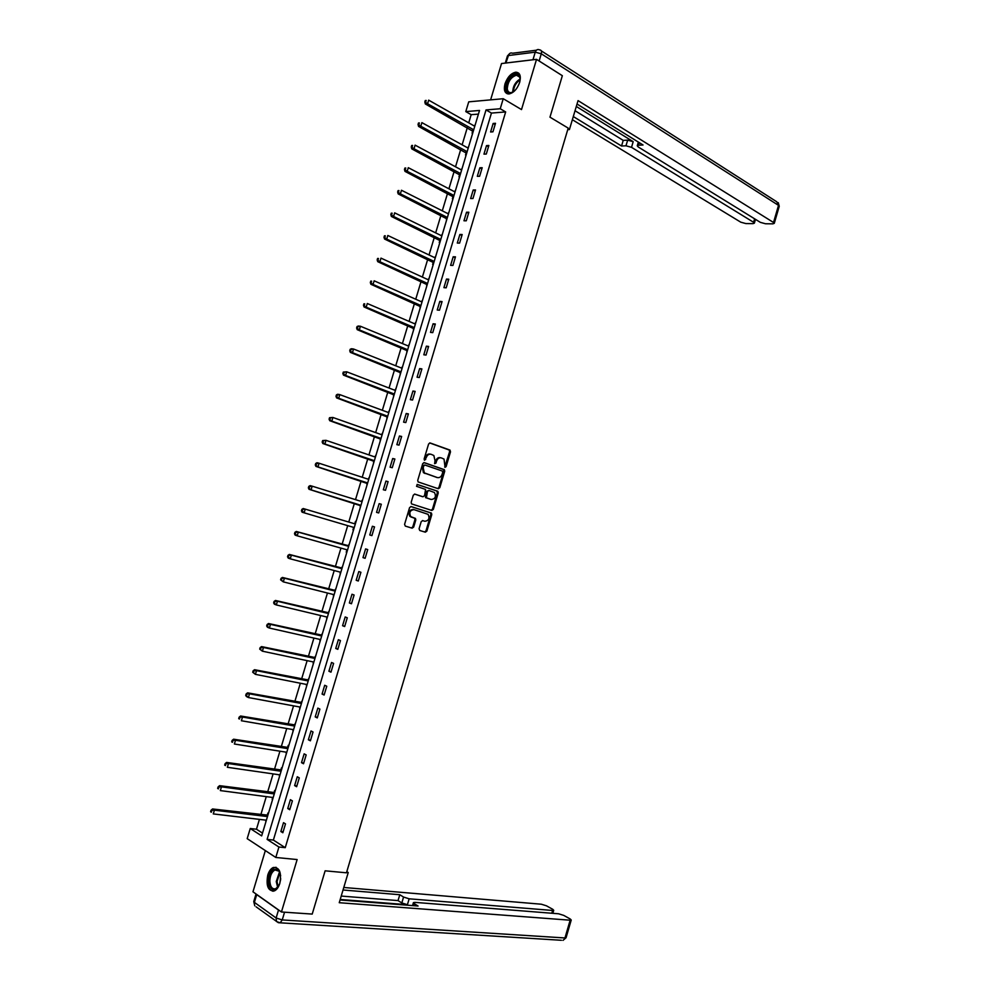 <?xml version="1.0" encoding="UTF-8"?>
<svg xmlns="http://www.w3.org/2000/svg" width="990" height="990" viewBox="0 0 990 990"><rect width="100%" height="100%" fill="white"/><g stroke="black" fill="none" stroke-linecap="round" stroke-linejoin="round"><path stroke-width="1.49" d="M445.055 467.329L446.106 466.624L450.512 451.824L449.856 450.042L430.143 442.963L428.608 443.978L424.128 458.964L424.611 460.226L426.269 457.566C427.296 454.905 428.93 453.828 431.157 454.311L433.855 455.511L434.994 460.622L434.66 463.667L435.959 463.085L436.528 461.167C437.555 458.519 439.176 457.43 441.367 457.912L444.027 459.088L445.055 467.329M444.708 467.07L449.621 451.638L449.262 450.042L429.648 442.926M424.277 459.979L425.366 457.38L426.269 457.566M434.561 463.543L435.637 460.969L436.528 461.167M279.836 883.315C281.68 872.438 279.489 867.166 273.29 867.475C270.852 868.614 269.02 871.151 267.758 875.098C265.889 885.951 268.092 891.223 274.354 890.913C276.767 889.775 278.586 887.238 279.836 883.315M519.688 82.319C521.198 75.921 519.923 72.542 515.84 72.183C511.112 73.161 507.499 77.034 504.999 83.828C503.477 90.251 504.776 93.629 508.91 93.976C513.6 92.986 517.201 89.1 519.688 82.319M419.079 528.747L419.76 530.491L425.341 532.187L426.863 531.123L431.776 514.639L431.454 513.105L411.122 506.558L409.575 507.623L404.588 524.329L405.294 526.086L412.137 528.177L413.671 527.101L415.8 519.985L415.491 518.463L410.702 516.582C408.92 512.548 410.009 510.234 413.981 509.627L428.113 514.355C429.895 518.339 428.831 520.653 424.896 521.284L422.718 520.604L421.196 521.656L419.079 528.747M278.933 847.019L275.802 857.464L247.191 838.654L250.247 828.519L261.669 835.894L479.519 110.459L465.795 111.598L468.728 101.846L503.242 98.715L500.235 108.751L486.028 109.927L267.102 839.384L278.933 847.019L285.244 847.675L505.667 111.932L500.235 108.751M503.242 98.715L521.507 109.581L536.531 59.351L562.345 75.698L549.97 117.167L568.198 128.118L346.463 872.809L325.128 870.816L312.221 914.079L281.445 911.988L297.136 859.555L275.802 857.464M438.31 488.738L439.808 487.699L444.72 471.252L444.374 469.681L424.264 462.639L422.718 463.667L417.743 480.323L418.077 481.907L438.31 488.738M438.248 492.933L433.335 509.404L431.826 510.444L411.493 503.873L411.172 502.314L413.3 495.173L414.847 494.121L422.978 496.77L424.512 495.73L425.576 489.456L416.518 486.3L417.359 484.469L437.914 491.374L438.248 492.933L437.357 492.711L432.457 509.169L433.335 509.404M265.345 850.583L252.97 891.804L281.445 911.988M536.531 59.351L501.522 63.546L490.619 99.854M505.667 111.932L491.448 113.07L273.376 840.065L285.244 847.675M493.144 123.453L490.595 131.979L492.946 131.819L495.507 123.292L493.144 123.453L495.124 124.592M486.511 145.604L483.949 154.131L486.3 154.032L488.862 145.481L486.511 145.604L488.491 146.718M479.853 167.793L477.304 176.319L479.63 176.257L482.192 167.706L479.853 167.793L481.845 168.869M473.195 189.993L470.634 198.544L472.96 198.52L475.522 189.956L473.195 189.993L475.2 191.045M466.538 212.219L463.976 220.782L466.278 220.807L468.852 212.231L466.538 212.219L468.542 213.246M459.867 234.481L457.293 243.045L459.595 243.119L462.169 234.531L459.867 234.481L461.885 235.484M453.185 256.769L450.611 265.345L452.9 265.456L455.474 256.856L453.185 256.769L455.214 257.734M446.49 279.069L443.916 287.657L446.193 287.818L448.767 279.217L446.49 279.069L448.532 280.022M439.795 301.406L437.221 310.006L439.473 310.204L442.06 301.591L439.795 301.406L441.837 302.334M433.088 323.779L430.514 332.38L432.754 332.628L435.34 324.002L433.088 323.779L435.142 324.671M426.381 346.166L423.794 354.791L426.034 355.076L428.621 346.438L426.381 346.166L428.447 347.032M419.649 368.589L417.062 377.215L419.29 377.549L421.889 368.899L419.649 368.589L421.728 369.418M412.929 391.025L410.33 399.663L412.545 400.047L415.144 391.384L412.929 391.025L415.008 391.83M406.185 413.498L403.598 422.148L405.801 422.569L408.4 413.907L406.185 413.498L408.276 414.278M399.44 435.996L396.841 444.659L399.032 445.129L401.631 436.454L399.44 435.996L401.544 436.751M392.683 458.531L390.085 467.193L392.263 467.713L394.874 459.014L392.683 458.531L394.8 459.249M385.927 481.078L383.328 489.765L385.494 490.31L388.092 481.623L385.927 481.078L388.055 481.771M379.158 503.663L376.546 512.35L378.7 512.956L381.311 504.244L379.158 503.663L381.286 504.331M372.376 526.272L369.765 534.971L371.906 535.615L374.529 526.89L372.376 526.272L374.517 526.903M365.595 548.906L362.983 557.618L365.112 558.311L367.723 549.574L365.595 548.906M358.801 571.564L356.177 580.288L358.293 581.019L360.917 572.282L358.801 571.564M351.995 594.248L349.371 602.984L351.475 603.764L354.098 595.015L351.995 594.248M345.188 616.968L342.565 625.717L344.656 626.546L347.28 617.785L345.188 616.968M338.357 639.713L335.734 648.462L337.813 649.341L340.449 640.567L338.357 639.713M331.539 662.483L328.903 671.245L330.969 672.173L333.605 663.387L331.539 662.483M324.695 685.278L322.072 694.064L324.126 695.029L326.762 686.231L324.695 685.278M317.852 708.11L315.216 716.896L317.258 717.911L319.906 709.1L317.852 708.11M311.009 730.966L308.36 739.765L310.402 740.817L313.038 732.006L311.009 730.966M304.14 753.848L301.505 762.659L303.522 763.76L306.17 754.937L304.14 753.848M297.272 776.754L294.624 785.577L296.629 786.728L299.289 777.893L297.272 776.754M290.392 799.697L287.744 808.521L289.736 809.721L292.397 800.873L290.392 799.697M283.511 822.665L280.863 831.501L282.843 832.751L285.491 823.89L283.511 822.665M478.418 114.11L471.178 114.679L468.728 122.859M467.305 127.611L462.132 144.812M460.721 149.502L455.524 166.79M454.138 171.419L448.916 188.793M447.542 193.359L442.295 210.833M440.946 215.325L435.662 232.885M434.338 237.315L429.029 254.975M427.717 259.343L422.384 277.076M421.096 281.383L415.738 299.215M414.464 303.46L409.068 321.379M407.818 325.561L402.41 343.567M401.173 347.676L395.728 365.793M394.515 369.827L389.045 388.031M387.845 392.015L382.35 410.305M381.175 414.216L375.656 432.593M374.505 436.442L368.948 454.917M367.81 458.704L362.229 477.267M361.115 480.979L355.509 499.641M354.408 503.291L348.777 522.039M347.7 525.64L342.057 544.401M340.956 548.076L335.325 566.787M334.212 570.537L328.593 589.199M327.455 593.022L321.849 611.647M320.686 615.533L315.105 634.107M313.917 638.067L308.348 656.593M307.135 660.639L301.579 679.115M300.341 683.236L294.797 701.663M293.547 705.858L288.016 724.235M286.741 728.504L281.234 746.831M279.923 751.187L274.428 769.465M273.104 773.895L267.622 792.124M266.273 796.616L260.803 814.795M259.43 819.386L256.472 829.224L262.511 833.097M475.237 124.728L474.235 125.978M472.762 130.903L472.082 133.155L472.713 133.118M468.678 146.557L467.664 147.857M466.203 152.72L465.523 154.984L466.154 154.947M462.12 168.399L461.08 169.76M459.645 174.562L458.964 176.826L459.595 176.814M455.549 190.278L454.497 191.701M453.074 196.428L452.393 198.693L453.024 198.693M448.977 212.169L447.901 213.654M446.502 218.32L446.44 220.597M442.394 234.098L441.305 235.645M439.919 240.248L439.238 242.513L439.857 242.538M435.798 256.051L434.697 257.647M433.323 262.189L432.642 264.466L433.261 264.503M429.202 278.029L428.076 279.687M426.727 284.167L426.653 286.481M422.594 300.032L421.443 301.752M420.119 306.158L420.045 308.496M415.973 322.059L414.81 323.841M413.511 328.185L413.424 330.536M409.353 344.112L408.177 345.956M406.89 350.237L406.803 352.601M402.72 366.189L401.519 368.094M400.257 372.314L400.17 374.69M396.087 388.303L394.861 390.258M393.624 394.416L393.525 396.804M389.441 410.429L388.204 412.459M386.979 416.543L386.88 418.956M382.784 432.593L381.534 434.672M380.321 438.694L380.222 441.119M376.126 454.781L374.851 456.922M373.663 460.882L373.552 463.32M369.456 476.994L368.169 479.148M366.993 483.083L366.882 485.533M362.773 499.232L361.499 501.373M360.311 505.321L360.199 507.783M355.509 521.322L354.816 523.636M353.628 527.583L352.935 529.885M349.396 543.782L348.121 545.911M346.933 549.858L346.24 552.173M342.689 566.107L341.426 568.223M340.238 572.183L340.114 574.695M335.981 588.444L334.719 590.56M333.519 594.544L333.395 597.044M329.262 610.818L327.999 612.921M326.774 616.98L326.675 619.431M322.53 633.216L321.28 635.308M320.03 639.453L319.943 641.829M315.798 655.64L314.548 657.719M313.273 661.939L313.211 664.265M309.053 678.088L307.803 680.167M306.516 684.461L306.467 686.726M302.309 700.561L301.059 702.628M299.747 707.009L299.71 709.224M295.552 723.071L294.302 725.126M292.966 729.568L292.953 731.734M288.783 745.606L288.238 745.309L287.533 747.648M286.184 752.177L286.184 754.281M282.014 768.166L281.469 767.856L280.764 770.195M279.39 774.799L279.403 776.841M275.232 790.75L274.688 790.428L273.983 792.767M272.584 797.445L272.621 799.437M268.438 813.359L267.906 813.025L267.201 815.376M265.765 820.128L265.827 822.059M256.472 829.224L250.247 828.519M471.178 114.679L465.795 111.598M491.448 113.07L486.028 109.927M273.376 840.065L267.102 839.384M369.765 534.971L371.918 535.602M362.983 557.618L365.137 558.212M356.177 580.288L358.343 580.858M349.371 602.984L351.549 603.529M342.565 625.717L344.743 626.225M335.734 648.462L337.936 648.957M328.903 671.245L331.118 671.715M322.072 694.064L324.287 694.485M315.216 716.896L317.443 717.304M308.36 739.765L310.6 740.136M301.505 762.659L303.744 763.005M294.624 785.577L296.889 785.887M287.744 808.521L290.021 808.818M272.077 799.116L272.696 799.202M280.863 831.501L283.14 831.761M440.649 457.751L440.476 457.714C438.273 457.244 436.664 458.321 435.637 460.969M430.415 454.15L430.266 454.113C428.039 453.63 426.405 454.719 425.366 457.38M437.778 488.565L438.917 487.488L443.829 471.054L443.483 469.47L423.819 462.59M442.74 472.267L442.27 471.03L424.896 465.028L423.819 465.746L423.213 467.8L424.314 472.874L437.308 477.564C439.511 478.009 441.119 476.92 442.134 474.284L442.74 472.267M424.747 465.003L422.928 465.548L423.819 465.746M436.974 477.489L423.423 472.663L422.322 467.589L422.928 465.548M431.232 510.258L432.457 509.169M414.513 494.072L422.21 496.572M417.05 484.444L437.58 491.176M431.343 499.492C435.291 498.873 436.343 496.559 434.499 492.55L428.992 490.483L427.47 491.523L426.393 497.784L430.761 499.344M428.843 490.458L426.579 491.312L427.47 491.523M430.452 499.257L425.502 497.562L426.579 491.312M437.357 492.711L436.689 490.953M424.166 521.074L422.482 520.554M413.771 509.578L413.102 509.392C409.13 509.999 408.029 512.313 409.823 516.335L411.729 517.188M411.432 527.955L412.793 526.853L414.921 519.75L414.6 518.216L410.85 516.941M424.623 531.976L425.972 530.875L430.885 514.404L430.576 512.87L410.838 506.521M474.767 126.275L428.67 100.139L427.581 103.74L425.329 103.95L473.208 131.472M425.737 101.871L426.17 100.436L425.267 100.522L424.834 101.958L427.581 103.74L473.715 129.789M425.267 100.522L426.17 100.436M425.329 103.95L424.834 101.958M515.097 90.387C510.308 94.285 507.363 93.765 506.261 88.84C504.987 79.126 519.404 68.013 520.096 78.297L519.787 82.009M520.134 79.435L520.096 79.014C519.762 76.44 518.562 75.166 516.495 75.191C510.927 77.059 507.87 81.588 507.288 88.766C507.61 91.377 508.823 92.664 510.939 92.639L513.117 91.959M518.76 73.21L516.656 72.765C509.763 75.091 505.952 80.71 505.246 89.607L507.276 93.778M279.663 883.884L279.489 884.318C274.205 892.2 270.641 891.124 268.785 881.088C270.208 870.742 273.562 867.228 278.834 870.544L280.665 875.581M279.947 872.561L279.155 871.237L274.972 869.95C271.805 871.757 270.097 875.445 269.837 881.001C270.258 886.966 272.262 889.54 275.839 888.711L278.227 886.731M280.69 878.6L280.405 880.927M276.074 867.302L274.279 867.648C270.344 869.888 268.216 874.455 267.894 881.36C268.142 887.114 269.886 890.418 273.153 891.248M567.74 129.665L569.423 129.566L578.049 100.609L773.524 222.478L778.511 205.376L541.283 53.794L539.129 60.996M568.025 128.725L569.423 129.566M576.304 106.462L633.192 141.669L631.521 147.324L753.588 222.292L754.603 218.802M631.521 147.324L625.977 145.802L627.66 140.147L633.192 141.669M573.297 116.548L621.547 146.013L625.977 145.802M572.356 119.716L740.768 222.181L745.829 223.567L752.982 223.641L754.368 223.171L753.588 222.292M506.175 62.976L532.966 59.759L535.244 52.161L508.414 55.539L505.902 63.014M639.268 142.647L638.513 145.221L637.251 145.827L638.303 147.015L760.357 222.354L765.493 223.765L772.843 223.839L774.279 223.344L773.524 222.478M638.513 145.221L643.054 144.998L577.034 104.024M575.042 110.732L623.217 140.382L627.66 140.147M623.217 140.382L621.547 146.013M346.587 872.376L348.232 872.537L346.809 871.633M348.232 872.537L339.248 902.707L570.141 920.205L571.23 920.019L570.215 918.98L563.743 915.391L558.57 913.782L414.934 902.373L413.412 902.62L414.216 903.635L413.61 905.677M340.053 899.984L418.089 906.023L414.216 903.635M278.499 910.033L256.719 894.601L254.393 902.373L276.123 917.99L278.499 910.033L279.502 910.614M551.801 913.238L552.618 910.466L553.719 910.293L552.754 909.303L546.455 905.813L541.357 904.216L343.778 887.473M403.561 897.051L409.155 898.809L407.41 904.699L401.816 902.942L403.561 897.051L399.787 894.725L343.035 889.998M552.618 910.466L409.155 898.809M407.41 904.699L340.214 899.477M401.816 902.942L398.042 900.591L341.228 896.061M398.042 900.591L399.787 894.725M468.196 148.154L421.889 122.624L420.8 126.225L418.547 126.398L466.661 153.289M418.956 124.369L419.389 122.933L418.485 122.995L418.052 124.443L420.8 126.225L467.144 151.656M418.485 122.995L419.389 122.933M418.547 126.398L418.052 124.443M461.625 170.057L415.095 145.134L413.993 148.748L411.766 148.871L460.103 175.119M412.149 146.904L412.582 145.456L411.692 145.505L411.258 146.953L413.993 148.748L460.573 173.559M411.692 145.505L412.582 145.456M411.766 148.871L411.258 146.953M455.041 191.973L408.288 167.681L407.199 171.295L404.972 171.369L453.531 196.985M405.343 169.451L405.776 168.003L404.898 168.04L404.452 169.488L407.199 171.295L453.977 195.488M404.898 168.04L405.776 168.003M404.972 171.369L404.452 169.488M448.445 213.927L401.47 190.253L400.381 193.867L398.178 193.904L446.96 218.877M398.525 192.035L398.97 190.587L398.079 190.6L397.646 192.048L400.381 193.867L447.393 217.454M398.079 190.6L398.97 190.587M398.178 193.904L397.646 192.048M441.849 235.905L394.651 212.85L393.562 216.476L391.372 216.451L440.377 240.78M391.706 214.632L392.139 213.184L391.26 213.184L390.827 214.632L393.562 216.476L440.785 239.431M391.26 213.184L392.139 213.184M391.372 216.451L390.827 214.632M435.241 257.907L387.832 235.472L386.731 239.097L384.553 239.036L433.793 262.721M384.875 237.278L385.308 235.818L384.442 235.793L383.996 237.254L386.731 239.097L434.177 261.434M384.442 235.793L385.308 235.818M384.553 239.036L383.996 237.254M428.621 279.935L380.989 258.13L379.9 261.756L377.722 261.657L427.197 284.687M378.032 259.937L378.477 258.477L377.598 258.44L377.165 259.887L379.9 261.756L427.569 283.474M377.598 258.44L378.477 258.477M377.722 261.657L377.165 259.887M422 302L374.146 280.801L373.057 284.439L370.891 284.291L420.589 306.677M371.188 282.62L371.621 281.172L370.767 281.111L370.322 282.571L373.057 284.439L420.936 305.526M370.767 281.111L371.621 281.172M370.891 284.291L370.322 282.571M415.367 324.077L367.302 303.509L366.201 307.16L364.048 306.962L413.981 328.705M364.332 305.341L364.765 303.881L363.912 303.806L363.466 305.267L366.201 307.16L414.303 327.616M363.912 303.806L364.765 303.881M364.048 306.962L363.466 305.267M408.734 346.178L360.434 326.242L359.333 329.893L357.204 329.658L407.36 350.745M357.464 328.086L357.91 326.626L357.056 326.539L356.61 327.987L359.333 329.893L407.67 349.73M357.056 326.539L358.306 326.019L360.434 326.242L357.91 326.626M357.204 329.658L356.61 327.987M402.089 368.317L353.566 349.012L352.465 352.663L350.349 352.378L400.74 372.809M350.596 350.856L351.029 349.396L350.188 349.284L349.742 350.745L352.465 352.663L401.012 371.869M350.188 349.284L351.45 348.728L353.566 349.012L351.029 349.396M350.349 352.378L349.742 350.745M395.431 390.481L346.698 371.807L345.584 375.457L343.481 375.123L394.094 394.911M343.716 373.663L344.149 372.203L343.307 372.067L342.862 373.527L345.584 375.457L394.367 394.032M343.307 372.067L346.698 371.807L344.149 372.203M343.481 375.123L342.862 373.527M388.761 412.657L339.805 394.626L338.704 398.277L336.6 397.906L387.461 417.025M336.823 396.483L337.268 395.022L336.427 394.874L335.981 396.334L338.704 398.277L387.696 416.221M336.427 394.874L337.701 394.255L339.805 394.626L337.268 395.022M336.6 397.906L335.981 396.334M382.091 434.87L332.912 417.471L331.811 421.134L329.719 420.7L380.804 439.176M329.918 419.339L330.363 417.879L329.534 417.706L329.088 419.178L331.811 421.134L381.026 438.434M329.534 417.706L332.912 417.471L330.363 417.879M329.719 420.7L329.088 419.178M375.42 457.12L326.007 440.34L324.906 444.015L322.827 443.545L374.146 461.352M323.012 442.233L323.458 440.76L322.629 440.575L322.183 442.047L324.906 444.015L374.344 460.684M322.629 440.575L326.007 440.34L323.458 440.76M322.827 443.545L322.183 442.047M368.726 479.383L319.102 463.246L317.988 466.921L315.934 466.401L367.476 483.553M366.832 482.934L367.599 483.132L366.832 482.934M368.825 479.049L368.07 479.16M316.095 465.139L316.54 463.667L315.723 463.469L315.278 464.941L317.988 466.921L367.661 482.947M315.723 463.469L317.035 462.738L319.102 463.246L316.54 463.667M315.934 466.401L315.278 464.941M362.043 501.67L312.184 486.177L311.07 489.852L309.016 489.295L360.805 505.779M362.154 501.274L361.226 501.423M309.177 488.082L309.623 486.61L308.806 486.387L308.36 487.86L311.07 489.852L359.766 504.937M308.806 486.387L310.13 485.62L312.184 486.177L309.623 486.61M309.016 489.295L308.36 487.86M353.207 527.262L354.123 528.029M355.472 523.524L354.21 523.661M355.336 523.995L305.254 509.132L304.14 512.82L354.259 527.571M301.876 509.33L303.212 508.526L305.254 509.132L301.876 509.33L301.43 510.803L302.247 511.05L302.692 509.578M302.247 511.05L304.14 512.82L302.111 512.201L301.43 510.803M346.748 549.697L347.428 550.316M348.789 545.799L296.295 531.469L298.312 532.125L297.198 535.813L346.785 549.735M348.629 546.332L298.312 532.125L294.933 532.311L294.488 533.783L295.305 534.043L295.75 532.571M295.305 534.043L297.198 535.813L295.181 535.157L294.488 533.783M294.933 532.311L296.295 531.469M342.094 568.099L289.352 554.437L291.369 555.13L290.256 558.83L340.721 572.269M341.909 568.706L291.369 555.13L287.991 555.316L287.546 556.788L288.35 557.073L288.795 555.6M288.35 557.073L290.256 558.83L288.251 558.125L287.546 556.788M287.991 555.316L289.352 554.437M335.387 590.424L282.422 577.442L284.415 578.185L283.301 581.873L334.1 594.693M335.177 591.104L284.415 578.185L281.049 578.346L280.591 579.831L281.395 580.128L281.841 578.643M281.395 580.128L283.301 581.873L280.591 579.831M281.049 578.346L282.422 577.442M328.668 612.773L275.468 600.46L277.46 601.252L276.334 604.952L327.368 617.129M328.445 613.528L277.46 601.252L274.082 601.413L273.636 602.885L274.428 603.207L274.874 601.722M274.428 603.207L276.334 604.952L274.354 604.16L273.636 602.885M274.082 601.413L275.468 600.46M321.948 635.159L268.513 623.514L270.48 624.356L269.367 628.056L320.624 639.577M321.7 635.988L270.48 624.356L267.114 624.504L266.669 625.977L267.449 626.324L267.906 624.839M267.449 626.324L269.367 628.056L267.399 627.215L266.669 625.977M267.114 624.504L268.513 623.514M315.228 657.558L261.546 646.594L263.501 647.485L262.387 651.185L313.867 662.062M314.956 658.461L263.501 647.485L260.135 647.621L259.689 649.106L260.469 649.452L260.915 647.967M260.469 649.452L262.387 651.185L259.689 649.106M260.135 647.621L261.546 646.594M308.484 679.994L254.566 669.71L256.521 670.638L255.395 674.351L307.11 684.573M308.199 680.971L256.521 670.638L253.143 670.762L252.697 672.247L253.477 672.618L253.923 671.133M253.477 672.618L255.395 674.351L252.697 672.247M253.143 670.762L254.566 669.71M301.74 702.455L247.587 692.839L249.517 693.817L248.403 697.542L300.341 707.107M301.43 703.494L249.517 693.817L246.151 693.941L245.706 695.426L246.473 695.822L246.931 694.337M246.473 695.822L248.403 697.542L246.46 696.552L245.706 695.426M246.151 693.941L247.587 692.839M294.983 724.94L240.595 716.005L242.513 717.032L241.387 720.757L293.572 729.679M294.649 726.054L242.513 717.032L239.147 717.144L238.701 718.629L239.469 719.037L239.914 717.552M239.469 719.037L238.701 718.629M239.147 717.144L240.595 716.005M288.226 747.462L233.59 739.208L235.509 740.273L234.383 744.01L286.778 752.264M287.867 748.65L235.509 740.273L232.143 740.371L231.685 741.869L232.452 742.29L232.898 740.805M232.452 742.29L231.685 741.869M232.143 740.371L233.59 739.208M281.457 769.997L226.586 762.424L228.48 763.55L227.353 767.287L279.997 774.885M281.086 771.26L228.48 763.55L225.114 763.637L224.668 765.121L225.423 765.579L225.869 764.082M225.423 765.579L224.668 765.121M225.114 763.637L226.586 762.424M274.675 792.569L219.57 785.676L221.451 786.852L220.325 790.589L273.19 797.532M274.279 793.906L221.451 786.852L218.085 786.926L217.639 788.411L218.382 788.882L218.84 787.396M218.382 788.882L217.639 788.411M218.085 786.926L219.57 785.676M267.894 815.166L212.541 808.966L214.409 810.179L213.283 813.916L266.384 820.203M267.473 816.564L214.409 810.179L211.043 810.241L210.598 811.738L211.34 812.221L211.798 810.723M211.34 812.221L210.598 811.738M211.043 810.241L212.541 808.966M445.203 466.426L446.106 466.624M424.797 459.311L425.688 459.509M435.068 462.887L435.959 463.085M448.953 449.856L449.856 450.042M449.621 451.638L450.512 451.824M443.149 469.285L444.052 469.483M443.829 471.054L444.72 471.252M438.917 487.488L439.808 487.699M422.322 467.589L423.213 467.8M424.524 473.319L425.415 473.517M436.417 477.353L437.308 477.564M422.099 496.547L422.978 496.77M425.168 496.002L426.059 496.225M425.861 497.772L426.739 497.995M424.017 521.037L424.896 521.284M414.228 517.993L415.107 518.24M414.921 519.75L415.8 519.985M412.793 526.853L413.671 527.101M430.217 512.659L431.096 512.894M430.885 514.404L431.776 514.639M425.972 530.875L426.863 531.123M472.255 130.395L473.554 130.309L472.279 130.408M472.626 130.73L473.443 130.668M512.746 92.058C512.919 86.303 515.369 81.96 520.096 79.014M520.109 79.831C515.976 82.653 513.748 86.625 513.439 91.761M277.67 887.387L276.247 881.546L279.551 871.831M279.91 872.499L277.039 881.546L278.19 886.793M541.32 50.898L776.791 201.812L779.229 206.39M505.296 63.088L507.35 56.232L508.414 55.539C509.281 53.262 510.667 52.495 512.56 53.237L536.407 50.205M541.283 53.794C541.864 51.369 541.369 50.082 539.81 49.933L539.426 49.822C537.521 49.055 536.135 49.834 535.244 52.161L541.283 53.794M284.551 912.198L282.237 919.933L564.968 937.963L570.141 920.205M566.094 937.654L563.001 940.376L566.057 937.753L571.23 920.019M561.441 940.29L280.17 922.816L282.237 919.933L276.123 917.99L276.507 921.541L280.17 922.816L278.685 922.742M253.762 901.581L254.776 905.862L253.811 901.395L256.039 893.982M278.215 922.606L256.125 906.84M465.696 152.225L466.995 152.163M466.067 152.547L466.896 152.51M459.137 174.079L460.424 174.03L459.212 174.116M459.509 174.388L460.325 174.364M452.566 195.946L453.853 195.933M452.937 196.268L453.754 196.255M445.983 217.85L447.27 217.862M446.366 218.159L447.171 218.159M439.399 239.778L440.674 239.815M439.783 240.075L440.587 240.1M432.803 261.731L434.078 261.793M433.187 262.028L433.991 262.065M426.207 283.709L427.47 283.796M426.591 284.006L427.383 284.056M419.599 305.712L420.849 305.823M419.983 306.009L420.775 306.071M412.979 327.752L414.228 327.876M413.375 328.024L414.154 328.111M406.358 349.804L407.595 349.965M406.742 350.076L407.534 350.175M399.725 371.894L400.962 372.067M400.121 372.166L400.9 372.277M393.079 393.995L394.305 394.206M393.476 394.268L394.255 394.391M386.434 416.134L387.659 416.369M386.83 416.394L387.597 416.543M379.776 438.298L380.989 438.558M373.119 460.486L374.319 460.771M366.449 482.699L367.637 483.009M361.3 501.41L362.055 501.621M360.162 505.185L360.917 505.383M354.618 523.661L355.361 523.883M353.479 527.447L354.234 527.67M347.923 545.948L348.666 546.183M347.453 545.936L348.629 546.307M341.228 568.26L341.958 568.52M340.746 568.248L341.921 568.644M334.521 590.597L335.251 590.869M334.038 590.585L335.202 591.018M327.801 612.958L328.532 613.243M327.319 612.958L328.482 613.404M321.069 635.357L321.8 635.654M320.599 635.357L321.75 635.827M314.337 657.768L315.067 658.09M313.867 657.781L315.006 658.276M307.605 680.217L308.323 680.551M307.123 680.229L308.261 680.749M300.849 702.69L301.566 703.036M300.366 702.702L301.505 703.259M294.092 725.175L294.81 725.546M293.609 725.212L294.735 725.781M287.335 747.71L288.041 748.081M286.84 747.735L287.966 748.341M280.566 770.257L281.259 770.653M280.071 770.294L281.185 770.925M273.785 792.829L274.478 793.25M273.29 792.879L274.391 793.535M266.991 815.438L267.684 815.871M266.496 815.488L267.597 816.168M449.262 450.042L450.153 450.227M443.483 469.47L444.374 469.681M423.423 472.663L424.314 472.874M425.502 497.562L426.393 497.784M437.023 491.164L437.914 491.374M409.823 516.335L410.702 516.582M414.6 518.216L415.491 518.463M430.576 512.87L431.454 513.105M519.614 77.109L516.495 75.191M279.155 871.237L278.834 870.544M278.091 870.235L274.972 869.95M778.264 202.641L779.254 206.279L774.279 223.344M509.677 53.534L507.437 55.96M637.3 145.654L638.352 142.077M754.368 223.171L755.481 219.335M412.533 905.59L413.375 902.756M553.719 910.293L552.828 913.324M465.746 152.25L466.983 152.188M452.665 196.008L453.828 195.995M446.106 217.924L447.245 217.936M439.548 239.865L440.649 239.889M432.976 261.83L434.041 261.88M426.393 283.821L427.433 283.895M419.81 305.848L420.812 305.935M413.214 327.888L414.191 327.999M406.618 349.965L407.558 350.076M400.01 372.054L400.925 372.19M393.389 394.181L394.268 394.329M386.768 416.332L387.622 416.493"/></g></svg>
